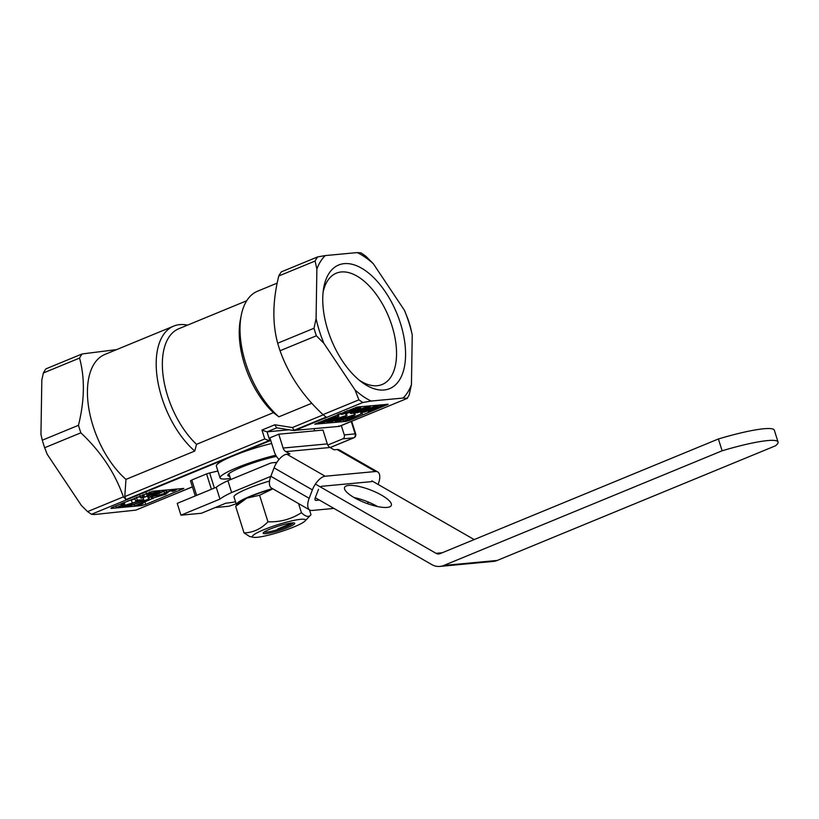 <?xml version="1.0" encoding="UTF-8"?>
<svg xmlns="http://www.w3.org/2000/svg" width="819" height="819" viewBox="0 0 819 819"><rect width="100%" height="100%" fill="white"/><g stroke="black" fill="none" stroke-linecap="round" stroke-linejoin="round"><path stroke-width="1.23" d="M327.846 330.221A66.861 35.33 -112.4 0 1 323.444 289.435A66.861 35.33 -112.4 0 1 357.616 266.175A66.861 35.33 -112.4 0 1 400.481 323.413A66.861 35.33 -112.4 0 1 399.14 380.507A66.861 35.33 -112.4 0 1 361.599 382.033A66.861 35.33 -112.4 0 1 327.846 330.221M323.075 292.444A60.196 31.808 -112.4 0 1 335.749 273.433A60.196 31.808 -112.4 0 1 391.953 325.778A60.196 31.808 -112.4 0 1 381.603 384.725A60.196 31.808 -112.4 0 1 359.213 380.159M195.27 495.925L190.499 480.804L191.779 480.016L196.621 495.372M408.077 319.441A86.681 45.803 -112.4 0 1 409.305 323.208A86.681 45.803 -112.4 0 1 410.442 326.976L412.244 334.991A82.391 43.54 67.6 0 0 408.927 322.625A82.391 43.54 67.6 0 0 404.473 310.36L408.077 319.441M230.415 478.46A40.991 5.559 -17.5 0 1 226.996 478.88A40.991 5.559 -17.5 0 1 220.076 477.948A40.991 5.559 -17.5 0 1 275.768 455.21M229.74 476.32A32.852 4.464 -17.5 0 1 227.836 475.501A32.852 4.464 -17.5 0 1 243.734 466.318A32.852 4.464 -17.5 0 1 276.464 456.378M311.814 403.245L278.88 416.82A73.536 38.862 -112.4 0 1 245.618 362.94A73.536 38.862 -112.4 0 1 241.277 315.202A73.536 38.862 -112.4 0 1 257.555 291.206L277.18 283.118M278.88 416.82L273.403 412.653L196.519 444.328L194.758 451.054A73.219 38.698 -112.4 0 1 161.783 397.532A73.219 38.698 -112.4 0 1 173.669 326.105A73.219 38.698 -112.4 0 1 187.531 325.133M194.758 451.054L125.983 479.391A73.219 38.698 -112.4 0 1 93.018 425.87A73.219 38.698 -112.4 0 1 104.893 354.443L173.669 326.105M273.403 412.653A68.837 36.374 -112.4 0 1 244.482 364.22A68.837 36.374 -112.4 0 1 240.417 319.523L241.277 315.202M196.519 444.328A68.837 36.374 -112.4 0 1 167.608 395.894A68.837 36.374 -112.4 0 1 178.777 328.747L246.714 300.757M338.851 425.89L339.025 426.412L293.765 430.436L326.187 417.076L322.993 414.619C302.815 395.843 288.503 374.549 280.057 350.747A86.681 45.803 -112.4 0 1 278.829 346.99A86.681 45.803 -112.4 0 1 277.692 343.222C272.256 323.259 272.625 300.839 278.767 275.983A86.681 45.803 -112.4 0 1 281.337 271.867L317.649 256.91L325.266 255.579A82.391 43.54 67.6 0 0 316.881 269.041L315.09 261.026A86.681 45.803 -112.4 0 1 317.649 256.91M116.677 349.59L82.115 353.951A86.681 45.803 67.6 0 0 79.556 358.067C84.981 378.03 84.623 400.44 78.47 425.296A86.681 45.803 67.6 0 0 79.607 429.064A86.681 45.803 67.6 0 0 80.846 432.821C100.911 451.689 115.08 473.044 123.362 496.877L126.034 499.539L124.775 496.601L125.983 479.391M82.115 353.951L45.936 368.857A86.681 45.803 67.6 0 0 43.376 372.973L41.83 379.924L40.95 434.439L42.291 440.202A86.681 45.803 67.6 0 0 43.438 443.97A86.681 45.803 67.6 0 0 44.666 447.727L47.215 454.299L81.429 505.528L87.602 511.609L123.362 496.877M127.518 501.085L135.043 498.945M136.988 497.184L140.356 496.867M152.856 498.126L157.944 496.549C156.327 496.631 156.767 496.13 159.265 495.055L158.835 493.673M167.762 491.984L171.058 490.632M354.719 413.308L357.033 412.356M346.396 413.523L350.092 412.305M337.408 414.609L337.889 416.144C339.332 416.41 337.5 417.516 332.371 419.471L320.045 423.495C318.509 423.239 320.403 422.102 325.747 420.086L338.871 416.236L338.247 414.271L340.622 413.472M361.824 412.029L362.52 411.742M192.424 486.906L135.831 510.135L94.451 514.537L91.482 514.291L87.602 511.609M211.415 489.281L206.572 473.925L191.779 480.016M206.572 473.925L209.633 472.952L214.394 488.052M217.895 471.027L209.633 472.952M289.107 429.78L267.045 431.848L269.84 440.694A6.255 3.307 67.6 0 0 270.106 440.694L270.782 440.622M270.106 440.694L236.128 454.688A40.991 5.559 -17.5 0 1 271.683 443.468M220.076 477.948L216.349 466.113A40.991 5.559 -17.5 0 1 230.405 457.043L91.482 514.291M144.953 502.057L145.7 504.412L183.825 488.452L152.703 491.246L111.701 507.606L110.954 508.456L141.544 505.589L141.134 504.289M145.7 504.412L141.544 505.589M403.061 398.054A82.391 43.54 67.6 0 0 411.445 384.592L409.142 395.127L407.125 398.362L403.061 398.054L371.13 401.044L362.776 402.508L294.666 430.569M339.025 426.412L407.463 398.3L339.424 426.341M322.993 414.619L358.896 399.836L354.985 389.875A82.391 43.54 67.6 0 0 371.13 401.044M358.896 399.836L362.776 402.508M316.083 318.642A82.391 43.54 67.6 0 0 323.853 343.274L316.38 335.78A86.681 45.803 -112.4 0 1 314.005 328.255L316.083 318.642L316.881 269.041M373.341 263.759A82.391 43.54 67.6 0 0 357.197 252.59L360.933 252.856A86.681 45.803 -112.4 0 1 365.868 256.265L373.341 263.759L404.473 310.36M411.445 384.592L412.244 334.991M323.853 343.274L354.985 389.875M280.057 350.747L316.38 335.78M278.767 275.983L315.09 261.026M314.005 328.255L277.692 343.222M357.197 252.59L325.266 255.579M78.47 425.296L42.291 440.202M43.376 372.973L79.556 358.067M44.666 447.727L80.846 432.821M349.877 419.656L350.061 420.219L388.186 404.258L357.064 407.053L314.783 424.191L345.905 421.396L345.7 420.731M350.061 420.219L345.905 421.396M236.128 454.688L230.405 457.043M215.09 507.616A18.776 2.549 -17.5 0 1 216.892 507.391L228.859 506.265L236.169 503.798M314.691 430.835L314.035 428.757M330.129 447.532L353.634 437.848L342.751 438.871L327.774 445.034M341.328 425.552L344.277 434.899L355.159 433.875L351.249 421.468M342.751 438.871A3.133 2.621 -95.4 0 0 344.277 434.899M347.123 411.118L355.989 407.473L354.535 408.405L360.032 407.002C362.039 407.135 360.319 408.251 354.862 410.339L342.096 414.353C340.059 414.465 340.673 413.841 343.929 412.479L345.229 412.356C343.048 413.247 342.547 413.687 343.734 413.667L353.501 410.462C357.606 408.927 359.316 407.985 358.609 407.647L350.215 410.258L352.876 410.012L351.085 410.749L346.98 410.667M352.876 410.012L352.651 409.285M353.501 410.462L353.071 409.121M359.254 407.708L358.609 407.647M343.038 413.575L343.734 413.667L343.56 413.124M345.229 412.356L344.963 411.496M342.096 414.353L340.858 414.209L340.571 413.308M361.159 406.674L359.971 406.787M369.471 405.896L369.543 406.111C371.55 406.265 369.778 407.412 364.23 409.551L351.658 413.462C349.631 413.349 351.197 412.295 356.357 410.288L370.69 405.774M351.658 413.462L350.419 413.339L350.061 412.213M357.719 410.155C353.839 411.65 352.416 412.52 353.429 412.756L362.858 409.674C367.373 407.985 369.062 407.023 367.936 406.777L357.719 410.155M352.713 412.674L353.429 412.756L353.245 412.192M368.837 406.808L367.936 406.777M362.858 409.674L362.428 408.292M369.492 409.909L384.541 404.791L369.891 411.64L368.407 411.783L382.33 405.425L364.373 412.152L362.704 412.315L376.627 405.958L357.186 412.827L377.17 405.487L378.839 405.323L369.42 409.674M357.186 412.827L357.002 412.244M362.704 412.315L362.387 411.312M368.407 411.783L368.089 410.78M320.045 423.495L319 423.403L318.663 422.338M330.6 419.748L331.859 419.256C335.585 417.864 337.07 417.045 336.333 416.789L326.228 420.342C322.799 421.631 321.324 422.44 321.795 422.778L330.6 419.748L330.272 418.704M336.988 416.82L336.333 416.789M325.747 420.086L325.563 419.492M330.211 419.932L329.862 418.857M331.859 419.256L331.531 418.222M345.505 413.687L346.038 415.376C347.481 415.642 345.649 416.758 340.52 418.704L328.194 422.727C326.658 422.481 328.552 421.345 333.896 419.328L347.021 415.479L346.089 412.52M328.194 422.727L327.15 422.645L326.832 421.642M338.749 418.99L340.008 418.489C343.734 417.106 345.219 416.277 344.482 416.021L334.377 419.574C330.948 420.864 329.473 421.672 329.944 422.01L338.749 418.99L338.421 417.936M345.137 416.052L344.482 416.021M338.36 419.174L338.012 418.099M340.008 418.489L339.68 417.455M353.726 413.124L354.187 414.619C355.63 414.885 353.798 415.991 348.669 417.946L336.343 421.969C334.807 421.713 336.701 420.577 342.045 418.56L355.17 414.711L354.596 412.93M336.343 421.969L335.299 421.877L334.981 420.884M346.898 418.222L348.157 417.731C351.883 416.339 353.368 415.52 352.631 415.264L342.526 418.816C339.097 420.096 337.623 420.915 338.093 421.253L346.898 418.222L346.57 417.178M353.286 415.294L352.631 415.264M346.509 418.407L346.161 417.332M348.157 417.731L347.829 416.697M361.077 414.025L349.529 419.205L352.139 418.97L343.407 421.304L361.077 414.025L360.442 412.029M362.407 413.902L361.67 411.568M343.407 421.304L343.048 420.147M352.139 418.97L351.904 418.233M141.646 498.075C140.11 498.157 140.551 497.676 142.977 496.642L144.339 496.509C142.782 497.153 142.516 497.43 143.53 497.358L152.293 494.4L147.911 495.495C146.325 495.505 147.072 494.871 150.164 493.601L159.142 490.898C160.995 490.99 159.531 491.963 154.76 493.796L141.646 498.075L140.704 497.962L139.773 495.004M159.06 490.653L160.155 490.55M147.911 495.495L146.98 495.372L146.048 492.414M151.617 493.437C149.396 494.318 148.812 494.758 149.867 494.768L155.149 493.161C157.893 492.117 158.712 491.574 157.617 491.533L151.617 493.437M158.282 491.595L157.617 491.533M142.977 496.642L142.445 494.942M150.164 493.601L149.662 492.004M144.339 496.509L143.683 494.43M155.149 493.161L154.852 492.219M165.97 490.325L154.73 495.362L157.268 495.126L155.835 495.72L148.771 497.409L165.868 490.018M148.771 497.409L148.413 496.273M157.268 495.126L157.043 494.41M159.265 495.055L164.793 493.314C164.076 493.192 164.721 492.71 166.748 491.871L175.379 489.383C177.313 489.281 176.617 489.895 173.28 491.236L171.98 491.359C174.386 490.417 174.969 489.977 173.73 490.018L168.673 491.492C166.124 492.557 165.888 492.946 167.977 492.669L167.731 491.891M166.503 492.659L167.977 492.669L166.185 493.407L160.841 494.819C159.029 495.546 158.64 495.894 159.644 495.843L159.51 495.413M171.98 491.359L171.693 490.438M174.478 490.079L173.73 490.018M176.402 489.035L175.297 489.138M166.748 491.871L166.339 490.581M164.793 493.314L163.954 491.564M159.029 495.792L166.022 494.164L165.796 493.447M166.022 494.164L157.944 496.549M164.721 494.287L164.506 493.622M123.208 505.251L118.018 507.391L123.208 505.251L122.543 503.132M124.078 505.169L123.331 502.815M121.478 505.415L116.278 507.555L121.478 505.415L120.966 503.787M122.277 505.343L121.693 503.49M116.278 507.555L115.766 505.927M125.061 505.282L140.673 500.429L135.657 500.9L137.357 500.194L143.745 499.6L126.341 505.19C124.508 505.937 124.089 506.306 125.092 506.275L131.255 504.699L123.321 506.981C121.57 507.063 122.154 506.5 125.061 505.282L124.171 502.467M132.268 502.927L131.337 499.969M123.321 506.981L122.266 506.859L122 506.029M132.248 504.289L131.941 503.347M130.948 504.412L130.712 503.685M143.745 499.6L143.182 497.829M137.357 500.194L136.476 497.399M135.657 500.9L134.777 498.095M137.305 501.535L137.06 500.767M127.047 506.633L149.345 498.925L127.979 506.541L126.925 506.234M148.536 499.006L147.748 496.509M149.345 498.925L148.853 497.399M151.74 498.843L140.51 503.89L143.049 503.654L134.551 505.927L151.74 498.843L151.105 496.816M153.04 498.73L152.314 496.416M134.551 505.927L134.06 504.381M143.049 503.654L142.823 502.938M126.034 499.539L269.001 440.642L264.762 438.933L261.957 430.057L274.826 424.764L292.352 427.559L323.229 414.844M269.84 440.694L269.001 440.642M294.369 430.589L292.352 427.559M274.826 424.764L276.638 427.784L294.103 430.579M276.822 427.815L267.045 431.848L261.957 430.057M292.424 522.901L277.805 528.92M387.111 507.422A25.031 6.951 -159 0 1 359.623 500.429A25.031 6.951 -159 0 1 344.574 487.448A25.031 6.951 -159 0 1 348.771 485.421A25.031 6.951 -159 0 1 376.259 492.414A25.031 6.951 -159 0 1 391.308 505.395A25.031 6.951 -159 0 1 387.111 507.422M371.898 480.876L474.191 539.578M235.534 501.781A50.061 6.798 -17.5 0 1 225.921 503.153L201.341 513.278L180.948 515.192L219.973 499.109A50.061 6.798 -17.5 0 1 231.623 492.526L227.897 480.702L269.297 463.646A18.776 15.735 84.6 0 1 273.137 462.694A18.776 15.735 84.6 0 1 276.597 462.817M231.623 492.526L270.792 476.392M318.519 489.301L315.284 497.717L431.746 564.557A18.776 15.735 -95.4 0 0 439.967 566.41L493.345 561.414A18.776 15.735 -95.4 0 0 497.184 560.462L775.48 445.802A62.582 8.497 -17.5 0 0 778.05 442.014A62.582 8.497 -17.5 0 0 722.112 450.798L718.386 438.974A62.582 8.497 -17.5 0 1 774.324 430.19L778.05 442.014M439.967 566.41A18.776 15.735 -95.4 0 0 443.806 565.458L722.112 450.798M315.397 484.08L436.056 553.337A6.255 5.242 -95.4 0 0 438.8 553.951A6.255 5.242 -95.4 0 0 440.079 553.634L718.386 438.974M354.054 497.532A25.031 6.951 -159 0 1 377.518 506.541M227.897 480.702A50.061 6.798 -17.5 0 0 216.247 487.285L177.221 503.368L180.948 515.192M216.247 487.285L219.973 499.109M278.757 434.203L283.118 448.044A6.255 5.242 -95.4 0 0 285.872 451.638L289.895 453.941L286.845 454.228A14.394 6.757 -60.1 0 0 274.068 467.874L270.833 476.289L309.172 498.29L312.397 489.875A14.394 6.757 119.9 0 1 325.174 476.228L375.491 471.519L337.152 449.518L334.091 449.805L330.067 447.491A6.255 5.242 84.6 0 1 327.313 443.908L322.952 430.067L278.757 434.203L269.912 437.848L274.273 451.689A17.527 14.681 -95.4 0 0 279.013 459.49M337.152 449.518A14.394 6.757 -60.1 0 1 339.363 449.938L377.702 471.939A14.394 6.757 119.9 0 1 378.347 483.691L378.071 484.418M371.611 481.623L321.294 486.332M377.702 471.939A14.394 6.757 119.9 0 0 375.491 471.519M367.086 503.521A14.394 6.757 119.9 0 0 368.632 502.17M315.284 497.717A3.133 1.474 119.9 0 0 315.428 500.276A3.133 1.474 119.9 0 0 315.909 500.368L315.11 499.907M309.172 498.29A14.394 6.757 119.9 0 0 309.817 510.042A14.394 6.757 119.9 0 0 312.029 510.472L333.927 508.415M309.817 510.042L271.488 488.042A14.394 6.757 -60.1 0 1 270.833 476.289M319.338 500.04L315.909 500.368M263.575 532.473A16.575 2.252 -17.5 0 1 279.433 525.788A16.575 2.252 -17.5 0 1 294.502 523.065A16.575 2.252 -17.5 0 1 294.297 524.119A16.575 2.252 -17.5 0 1 276.279 531.439A16.575 2.252 -17.5 0 1 263.186 532.944A16.575 2.252 -17.5 0 1 263.575 532.473M264.138 532.033A15.387 2.088 162.5 0 0 278.143 529.494A15.387 2.088 162.5 0 0 292.844 523.3A15.387 2.088 162.5 0 0 293.202 522.87M304.74 521.283A27.846 3.778 -17.5 0 1 279.463 532.094A27.846 3.778 -17.5 0 1 253.409 537.295A27.846 3.778 -17.5 0 1 253.132 535.319A27.846 3.778 -17.5 0 1 284.736 522.645A27.846 3.778 -17.5 0 1 305.006 521.017A27.846 3.778 -17.5 0 1 304.74 521.283M253.409 537.295L249.662 536.527L244.031 532.893C253.081 532.667 261.056 528.972 267.956 521.795C280.17 522.235 291.329 519.205 301.433 512.694C305.702 516.82 308.886 517.475 310.995 514.67L305.006 521.017M272.881 488.841L259.582 495.249L246.785 498.157A31.296 4.249 162.5 0 0 239.312 502.477A31.296 4.249 162.5 0 0 239.015 502.774L235.657 506.347L244.031 532.893M272.809 488.8A31.296 4.249 162.5 0 0 246.785 498.157L235.657 506.347M259.582 495.249L267.956 521.795M298.556 503.583L301.433 512.694M309.469 509.838L310.995 514.67M269.543 481.05A33.415 4.535 162.5 0 0 247.727 488.605A33.415 4.535 162.5 0 0 234.009 496.959L236.435 504.647A33.415 4.535 162.5 0 0 236.824 505.088M272.461 488.595A33.415 4.535 162.5 0 0 250.153 496.294A33.415 4.535 162.5 0 0 236.435 504.647M135.831 510.135L192.393 486.824M124.775 496.601L264.762 438.933M355.159 433.875A3.133 2.621 84.6 0 1 353.634 437.848A3.133 1.658 -112.4 0 0 353.89 437.786A3.133 3.133 0 0 0 355.681 433.947L355.159 433.875M330.538 447.358A3.133 1.658 -112.4 0 1 330.313 447.502A3.133 1.658 -112.4 0 1 330.159 447.543A3.133 3.133 0 0 0 330.313 447.502L353.89 437.786M386.906 405.036L386.66 404.279M182.545 489.24L182.309 488.482M497.184 560.462L443.806 565.458M442.209 552.753L436.056 553.337M274.068 467.874L312.397 489.875M286.845 454.228L325.174 476.228M330.067 447.491L285.872 451.638M327.313 443.908L283.118 448.044M351.689 421.283L355.681 433.947M156.624 495.393L156.951 496.416M228.921 473.73L230.753 479.524M276.894 462.336L273.137 462.694"/></g></svg>
